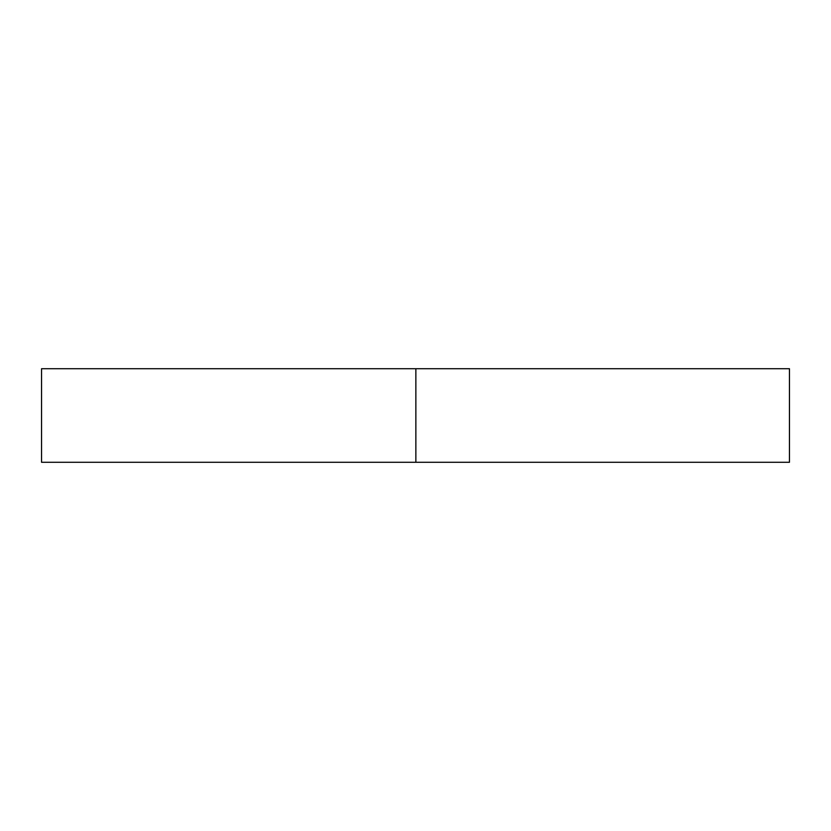 <?xml version="1.0" encoding="UTF-8"?>
<svg xmlns="http://www.w3.org/2000/svg" width="831" height="831" viewBox="0 0 831 831"><rect width="100%" height="100%" fill="white"/><g stroke="black" fill="none" stroke-linecap="round" stroke-linejoin="round"><path stroke-width="1.25" d="M415.864 462.285L415.864 368.715L41.55 368.715L41.55 462.285L789.45 462.285L415.864 462.285L415.864 368.715L789.45 368.715L789.45 462.285L789.45 368.715L181.916 368.715"/></g></svg>
